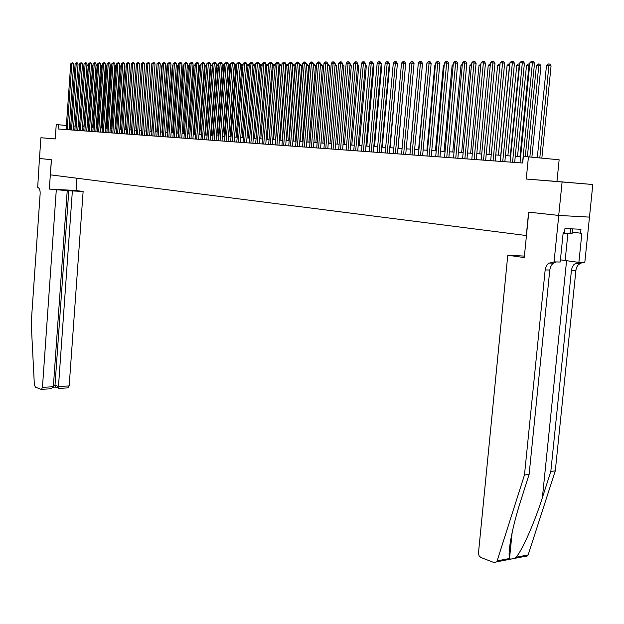 <?xml version="1.0" encoding="UTF-8"?>
<svg xmlns="http://www.w3.org/2000/svg" width="624" height="624" viewBox="0 0 624 624"><rect width="100%" height="100%" fill="white"/><g stroke="black" fill="none" stroke-linecap="round" stroke-linejoin="round"><path stroke-width="0.94" d="M570.235 182.645L554.011 181.311L570.235 182.645M55.24 138.91L40.903 137.74L55.232 138.957L56.238 124.613L58.375 124.753L58.079 128.989L522.694 163.012L523.341 156.515L528.434 156.858L526.235 179.026L592.8 184.509L556.951 181.467L559.135 159.799L528.434 156.858M558.769 215.428L528.778 212.144L524.254 257.595L507.772 255.216L478.46 553.192L479.068 555.703L480.667 557.411L494.169 562.606L496.829 561.795L524.472 474.997L545.22 269.35L546.328 265.972L548.379 263.375L554.057 261.893L558.769 215.428L589.485 217.105L592.8 184.509M589.438 217.097L558.714 215.428L562.091 182.075M558.714 215.428L528.622 212.121L526.297 235.529L50.388 174.845L51.441 159.76L39.476 158.449L40.903 137.74M70.73 125.822L69.303 125.728M66.386 125.463L58.375 124.753M520.627 156.663L515.26 156.296M510.682 155.984L505.432 155.626M500.893 155.314L495.745 154.963M491.244 154.651L486.205 154.307M481.736 154.003L476.798 153.66M472.368 153.356L467.532 153.028M463.141 152.724L458.398 152.404M454.038 152.1L449.389 151.78M445.068 151.484L440.513 151.172M436.223 150.883L431.761 150.571M427.51 150.283L423.134 149.986M418.907 149.69L414.625 149.401M410.436 149.113L406.232 148.824M402.074 148.535L397.948 148.255M393.822 147.974L389.789 147.693M385.687 147.412L381.732 147.147M377.66 146.866L373.784 146.601M369.743 146.32L365.937 146.063M361.936 145.79L358.199 145.532M354.221 145.259L350.563 145.01M346.616 144.737L343.028 144.487M339.105 144.222L335.587 143.98M331.695 143.715L328.24 143.481M324.379 143.216L320.993 142.982M317.156 142.717L313.833 142.49M310.027 142.225L306.766 142.007M302.983 141.749L299.793 141.523M296.033 141.266L292.898 141.055M289.162 140.798L286.096 140.587M282.383 140.33L279.373 140.127M275.683 139.877L272.727 139.675M269.069 139.417L266.175 139.222M262.54 138.973L259.693 138.778M256.082 138.528L253.289 138.341M249.701 138.091L246.964 137.904M243.399 137.662L240.716 137.475M237.175 137.233L234.538 137.054M231.02 136.812L228.439 136.633M224.936 136.399L222.401 136.219M218.93 135.985L216.442 135.814M212.987 135.58L210.545 135.408M207.113 135.174L204.719 135.01M201.31 134.776L198.962 134.612M200.975 65.575L195.569 134.378L193.268 134.222M189.899 133.996L187.637 133.84M184.291 133.606L182.075 133.458M178.745 133.232L176.569 133.076M173.261 132.85L171.124 132.709M167.84 132.483L165.742 132.335M162.474 132.116L160.415 131.968M157.17 131.75L155.15 131.609M151.921 131.391L149.939 131.251M146.734 131.032L144.784 130.9M141.593 130.681L139.69 130.549M136.516 130.33L134.644 130.205M131.492 129.987L129.659 129.862M126.524 129.652L124.722 129.527M121.602 129.308L119.831 129.191M116.735 128.981L115.003 128.856M111.922 128.645L110.214 128.528M107.149 128.318L105.487 128.209M102.437 127.998L100.799 127.881M97.765 127.678L96.158 127.569M93.148 127.358L91.572 127.249M88.569 127.046L87.025 126.937M84.045 126.734L82.532 126.633M79.56 126.43L78.078 126.329M75.13 126.126L73.671 126.025M69.069 129.792L69.35 125.728M556.951 181.467L526.235 179.026M69.014 129.792L73.655 64.069L71.822 63.843L67.181 129.659M70.73 63.851L72.127 62.806L71.822 63.843L70.73 63.851L66.097 129.574M72.127 62.806L72.86 62.891L73.655 64.069M83.85 126.727L88.21 65.848L86.884 65.692M86.962 64.631L88.21 65.848M572.543 228.883L572.075 233.485L570.071 233.86L563.113 233.337M570.593 228.79L570.071 233.86M56.277 190.063L42.455 387.317L53.344 386.747L67.22 190.648L49.335 189.064L51.371 159.752L39.452 158.449L37.682 187.379C39.398 187.98 40.225 190.047 40.154 193.58L31.2 323.154L34.367 384.852L35.428 387.161L41.036 389.306L41.543 389.29L42.455 387.317M76.939 178.23L76.066 190.499L49.335 189.064M76.066 190.499L83.125 191.498L67.22 190.648M72.368 190.921L58.469 386.474L69.17 385.913L67.766 387.886M83.125 191.498L69.17 385.913M68.804 190.414L54.998 385.187L58.469 386.474L59.171 388.346M55.544 387.114L54.998 385.187L53.446 385.265M49.834 388.846L51.121 388.783L53.344 386.747M524.472 474.997L529.121 474.373L520.673 500.963C512.585 525.884 507.491 552.334 509.566 558.137L510.44 559.174L514.379 558.418L516.103 557.232C522.304 550.243 534.534 522.569 542.381 497.663L550.82 471.463L571.506 269.732L572.356 266.932L573.885 264.615L578.284 262.306M550.82 471.463L555.29 470.87L575.968 269.794L576.818 267.01L578.347 264.693L582.286 262.462M556.179 261.94L553.433 263.133L551.889 264.638L550.477 267.111L549.783 270.013L529.121 474.373M516.103 557.232L528.138 554.923L555.29 470.87M554.057 261.893L560.196 262.018L563.199 232.448L564.548 232.502L564.954 228.54L580.975 229.258L580.577 233.181L581.888 233.236L578.885 262.392L584.797 262.509L589.485 217.105M507.772 255.216L524.402 256.097M560.414 259.841L578.885 262.392M528.138 554.923L527.662 555.859L525.002 556.655M572.208 232.167L580.577 233.181M509.722 556.569L509.293 556.499M73.375 130.112L78.062 64.061L76.222 63.835L71.542 129.971M75.114 63.835L76.518 62.79L76.222 63.835L75.114 63.835L70.45 129.893M76.518 62.79L77.259 62.876L78.062 64.061M77.782 130.432L82.508 64.054L80.668 63.827L75.941 130.299M79.552 63.827L80.964 62.774L80.668 63.827L79.552 63.827L74.833 130.213M80.964 62.774L81.697 62.868L82.508 64.054M82.235 130.759L87.001 64.046L85.153 63.82L80.387 130.619M84.022 63.82L85.449 62.759L85.153 63.82L84.022 63.82L79.271 130.541M85.449 62.759L86.19 62.852L87.001 64.046M86.728 131.087L91.541 64.038L89.684 63.804L84.88 130.954M88.546 63.812L89.981 62.743L89.684 63.804L88.546 63.812L83.749 130.868M89.981 62.743L90.722 62.837L91.541 64.038M88.257 127.023L92.648 65.855L91.416 65.699M91.494 64.639L92.648 65.855M92.703 127.327L97.133 65.855L96.002 65.715M96.08 64.639L97.133 65.855M97.188 127.639L101.657 65.855L100.628 65.723M100.706 64.646L101.657 65.855M101.728 127.951L106.236 65.855L105.308 65.738M105.386 64.654L106.236 65.855M91.268 131.422L96.119 64.022L94.263 63.796L89.411 131.282M93.116 63.796L94.559 62.728L94.263 63.796L93.116 63.796L88.273 131.204M94.559 62.728L95.3 62.821L96.119 64.022M106.306 128.263L110.861 65.855L110.035 65.754M110.105 64.748L110.861 65.855M95.854 131.758L100.753 64.015L98.888 63.788L93.998 131.617M97.726 63.788L99.185 62.712L98.888 63.788L97.726 63.788L92.843 131.531M99.185 62.712L99.926 62.806L100.753 64.015M110.932 128.583L115.526 65.855L114.808 65.762M114.871 64.888L115.526 65.855M100.495 132.093L105.433 64.007L103.568 63.773L98.623 131.96M102.391 63.781L103.857 62.696L103.568 63.773L102.391 63.781L97.461 131.875M103.857 62.696L104.606 62.79L105.433 64.007M115.612 128.903L120.245 65.855L119.636 65.777M119.691 65.036L120.245 65.855M105.175 132.436L110.159 63.999L108.287 63.765L103.303 132.304M107.102 63.765L108.576 62.681L108.287 63.765L107.102 63.765L102.125 132.218M108.576 62.681L109.325 62.774L110.159 63.999M120.331 129.223L125.011 65.855L124.511 65.793M124.558 65.185L125.011 65.855M109.91 132.787L114.941 63.991L113.061 63.757L108.03 132.647M111.86 63.757L113.35 62.665L113.061 63.757L111.86 63.757L106.844 132.561M113.35 62.665L114.098 62.759L114.941 63.991M125.104 129.55L129.441 65.809M129.472 65.341L129.823 65.855M114.683 133.138L119.769 63.983L117.881 63.742L112.804 132.998M116.672 63.749L118.17 62.65L117.881 63.742L116.672 63.749L111.61 132.912M118.17 62.65L118.927 62.743L119.769 63.983M129.925 129.878L134.417 65.824M119.519 133.489L124.644 63.968L122.756 63.734L117.632 133.349M121.532 63.734L123.045 62.626L122.756 63.734L121.532 63.734L116.423 133.263M123.045 62.626L123.802 62.728L124.644 63.968M134.8 130.213L139.456 65.832M124.402 133.848L129.574 63.96L127.686 63.718L122.507 133.708M126.446 63.726L127.967 62.611L127.686 63.718L126.446 63.726L121.282 133.614M127.967 62.611L128.723 62.712L129.574 63.96M139.721 130.556L144.573 65.855M129.332 134.207L134.558 63.952L132.662 63.71L127.436 134.066M131.414 63.71L132.943 62.595L132.662 63.71L131.414 63.71L126.204 133.981M132.943 62.595L133.7 62.689L134.558 63.952M146.484 65.598L141.586 130.681M134.324 134.573L139.597 63.944L137.693 63.703L132.421 134.433M136.43 63.703L137.974 62.579L137.693 63.703L136.43 63.703L131.173 134.339M137.974 62.579L138.731 62.673L139.597 63.944M151.663 65.621L146.593 131.024M139.363 134.94L144.682 63.929L142.779 63.687L137.452 134.8M141.5 63.687L143.06 62.564L142.779 63.687L141.5 63.687L136.188 134.706M143.06 62.564L143.816 62.657L144.682 63.929M156.905 65.614L151.655 131.368M144.456 135.314L149.83 63.921L147.919 63.679L142.545 135.174M146.632 63.679L148.2 62.54L147.919 63.679L146.632 63.679L141.266 135.08M148.2 62.54L148.964 62.642L149.83 63.921M162.201 65.614L161.795 65.614L156.772 131.719M161.795 65.614L162.232 65.146M149.604 135.689L155.033 63.913L153.114 63.664L147.685 135.548M151.811 63.671L153.395 62.525L153.114 63.664L151.811 63.671L146.398 135.455M153.395 62.525L154.159 62.626L155.033 63.913M167.552 65.614L167.014 65.614L161.944 132.077M167.014 65.614L167.599 64.99M154.814 136.071L160.29 63.898L158.371 63.656L152.888 135.931M157.053 63.656L158.644 62.509L158.371 63.656L157.053 63.656L151.585 135.837M158.644 62.509L159.409 62.611L160.29 63.898M172.965 65.614L172.294 65.614L167.17 132.436M172.294 65.614L173.027 64.826M160.072 136.461L165.61 63.89L163.683 63.64L158.145 136.321M162.349 63.648L163.956 62.494L163.683 63.64L162.349 63.648L156.827 136.219M163.956 62.494L164.72 62.587L165.61 63.89M178.441 65.614L177.629 65.614L172.458 132.795M177.629 65.614L178.519 64.662M165.391 136.851L170.984 63.882L169.057 63.632L163.465 136.703M167.708 63.632L169.322 62.47L169.057 63.632L167.708 63.632L162.131 136.609M169.322 62.47L170.095 62.572L170.984 63.882M183.979 65.614L183.019 65.614L177.793 133.162M183.019 65.614L184.064 64.49M170.773 137.241L176.42 63.866L174.486 63.617L168.839 137.101M173.121 63.617L174.751 62.455L174.486 63.617L173.121 63.617L167.489 136.999M174.751 62.455L175.523 62.556L176.42 63.866M189.579 65.614L188.471 65.614L183.199 133.536M188.471 65.614L189.665 64.459M176.218 137.639L181.919 63.859L179.977 63.601L174.275 137.498M178.597 63.609L180.242 62.431L179.977 63.601L178.597 63.609L172.91 137.397M180.242 62.431L181.015 62.533L181.919 63.859M195.242 65.614L193.986 65.614L188.659 133.91M193.986 65.614L195.335 64.451M181.717 138.044L187.473 63.843L185.531 63.593L179.774 137.904M184.135 63.593L185.796 62.416L185.531 63.593L184.135 63.593L178.394 137.803M185.796 62.416L186.568 62.517L187.473 63.843M200.967 65.606L199.563 65.606L194.181 134.285M199.563 65.606L201.061 64.444M187.278 138.45L193.097 63.835L191.147 63.578L185.328 138.31M189.735 63.586L191.404 62.4L191.147 63.578L189.735 63.586L183.932 138.208M191.404 62.4L192.184 62.501L193.097 63.835M201.17 134.768L206.614 65.606L205.202 65.606L199.766 134.667M206.762 65.629L206.848 64.498M205.202 65.606L206.856 64.436M192.902 138.863L198.783 63.827L196.825 63.57L190.952 138.723M195.398 63.57L197.083 62.377L196.825 63.57L195.398 63.57L189.54 138.614M197.083 62.377L197.863 62.478L198.783 63.827M206.833 135.151L212.332 65.606L210.896 65.606L205.405 135.057M212.62 65.645L212.714 64.444M210.896 65.606L212.581 64.428M198.596 139.277L204.532 63.812L202.574 63.554L196.638 139.136M201.131 63.554L202.831 62.361L202.574 63.554L201.131 63.554L195.211 139.027M202.831 62.361L203.611 62.462L204.532 63.812M212.558 135.548L218.119 65.606L216.668 65.606L211.115 135.447M218.548 65.66L218.119 65.606L218.642 64.459M216.668 65.606L218.361 64.42M204.352 139.698L210.35 63.804L208.385 63.539L202.387 139.558M206.926 63.547L208.634 62.338L208.385 63.539L206.926 63.547L200.944 139.448M208.634 62.338L209.422 62.439L210.35 63.804M218.345 135.946L223.961 65.606L222.495 65.606L216.895 135.845M224.546 65.684L223.961 65.606L224.203 64.412L224.64 64.467M222.495 65.606L224.203 64.412M210.171 140.127L216.232 63.788L214.266 63.531L208.205 139.979M212.792 63.531L214.516 62.314L214.266 63.531L212.792 63.531L206.747 139.877M214.516 62.314L215.303 62.423L216.232 63.788M224.203 136.344L229.882 65.606L228.392 65.606L222.737 136.243M230.615 65.699L229.882 65.606L230.116 64.405L230.708 64.483M228.392 65.606L230.116 64.405M216.06 140.556L222.183 63.781L220.21 63.515L214.094 140.416M218.72 63.515L220.459 62.299L220.21 63.515L218.72 63.515L212.612 140.306M220.459 62.299L221.247 62.4L222.183 63.781M230.131 136.75L235.864 65.606L234.359 65.606L228.641 136.648M236.753 65.723L235.864 65.606L236.098 64.397L236.855 64.498M234.359 65.606L236.098 64.397M222.019 140.993L228.205 63.765L226.231 63.5L220.046 140.852M224.718 63.508L226.473 62.275L226.231 63.5L224.718 63.508L218.548 140.743M226.473 62.275L227.269 62.384L228.205 63.765M236.122 137.163L241.917 65.598L240.396 65.606L234.616 137.062M242.97 65.746L241.917 65.598L242.143 64.389L243.056 64.685M240.396 65.606L242.143 64.389M228.049 141.437L234.304 63.757L232.323 63.492L226.067 141.289M230.794 63.492L232.565 62.26L232.323 63.492L230.794 63.492L224.554 141.18M232.565 62.26L233.353 62.361L234.304 63.757M242.182 137.576L248.04 65.598L246.558 65.598M249.257 65.762L248.04 65.598L248.266 64.381L249.327 64.896M246.558 65.536L248.266 64.381M234.148 141.882L240.466 63.742L238.485 63.476L232.159 141.734M236.933 63.476L238.719 62.236L238.485 63.476L236.933 63.476L230.63 141.625M238.719 62.236L239.515 62.345L240.466 63.742M248.321 137.998L254.233 65.598L252.868 65.598M255.622 65.785L254.233 65.598L254.459 64.373L255.676 65.114M252.884 65.38L254.459 64.373M240.318 142.334L246.706 63.734L244.717 63.461L238.329 142.186M243.149 63.461L244.951 62.213L244.717 63.461L243.149 63.461L236.785 142.077M244.951 62.213L245.747 62.322L246.706 63.734M254.53 138.427L260.504 65.598L259.256 65.598M262.057 65.809L260.504 65.598L260.731 64.358L262.096 65.333M259.288 65.216L260.731 64.358M246.566 142.795L253.024 63.718L251.027 63.445L244.569 142.646M249.444 63.453L251.261 62.189L251.027 63.445L249.444 63.453L243.001 142.529M251.261 62.189L252.057 62.299L253.024 63.718M260.809 138.856L266.846 65.598L265.723 65.598M268.577 65.832L266.846 65.598L267.064 64.35L267.852 64.459L268.601 65.559M265.769 65.052L267.064 64.35M252.884 143.255L259.412 63.703L257.416 63.43L250.887 143.107M255.809 63.437L257.642 62.174L257.416 63.43L255.809 63.437L249.304 142.99M257.642 62.174L258.445 62.283L259.412 63.703M267.158 139.292L273.273 65.598L272.267 65.598M275.176 65.855L273.273 65.598L273.484 64.342L274.271 64.451L275.184 65.793M272.329 64.888L273.484 64.342M259.288 143.723L265.879 63.695L263.882 63.422L257.283 143.575M262.252 63.422L264.1 62.15L263.882 63.422L262.252 63.422L255.676 143.458M264.1 62.15L264.904 62.26L265.879 63.695M275.558 139.862L281.728 65.863L278.897 65.598M273.593 139.729L279.77 65.598L279.981 64.334L280.761 64.444L281.728 65.863M278.967 64.709L279.981 64.334M265.762 144.199L272.431 63.679L270.418 63.406L263.749 144.05M268.78 63.406L270.644 62.127L270.418 63.406L268.78 63.406L262.127 143.933M270.644 62.127L271.448 62.236L272.431 63.679M282.071 140.314L288.311 65.863L285.605 65.59M280.098 140.174L286.346 65.59L286.549 64.327L287.336 64.436L288.311 65.863M285.691 64.537L286.549 64.327M272.314 144.674L279.061 63.664L277.048 63.391L270.301 144.526M275.379 63.391L277.267 62.104L277.048 63.391L275.379 63.391L268.655 144.409M277.267 62.104L278.07 62.213L279.061 63.664M288.662 140.767L294.973 65.863L292.399 65.59M286.689 140.626L292.999 65.59L293.202 64.319L293.99 64.428L294.973 65.863M292.5 64.358L293.202 64.319M278.951 145.166L285.769 63.656L283.748 63.375L276.931 145.018M282.064 63.375L283.967 62.08L283.748 63.375L282.064 63.375L275.27 144.893M283.967 62.08L284.77 62.189L285.769 63.656M295.339 141.219L301.712 65.863L299.27 65.59M293.358 141.086L299.738 65.59L299.941 64.311L300.729 64.42L301.712 65.863M299.38 64.311L299.941 64.311M285.667 145.657L292.562 63.64L290.542 63.359L283.647 145.509M288.834 63.359L290.753 62.057L290.542 63.359L288.834 63.359L281.962 145.384M290.753 62.057L291.556 62.174L292.562 63.64M302.094 141.687L308.537 65.863L306.236 65.59M300.105 141.547L306.556 65.59L306.758 64.303L307.546 64.412L308.537 65.863M306.345 64.303L306.758 64.303M292.469 146.156L299.442 63.625L297.414 63.344L290.441 146.008M295.69 63.344L297.625 62.033L297.414 63.344L295.69 63.344L288.733 145.883M297.625 62.033L298.436 62.15L299.442 63.625M308.927 142.155L315.448 65.863L313.287 65.59M306.946 142.015L313.466 65.59L313.661 64.288L314.449 64.405L315.448 65.863M299.356 146.656L306.407 63.617L304.379 63.328L297.328 146.507M302.632 63.336L303.88 62.01L304.582 62.01L304.379 63.328L302.632 63.336L295.597 146.383M304.582 62.01L305.393 62.127L306.407 63.617M315.853 142.631L322.444 65.863L320.432 65.59M313.864 142.49L320.455 65.59L320.65 64.28L321.438 64.397L322.444 65.863M306.329 147.17L313.459 63.601L311.431 63.313L304.294 147.022M309.66 63.32L310.916 61.987L311.626 61.987L311.431 63.313L309.66 63.32L302.546 146.89M311.626 61.987L312.437 62.104L313.459 63.601M322.858 143.107L329.527 65.863L327.662 65.606M327.779 64.28L328.52 64.381L329.527 65.863M313.388 147.685L320.603 63.586L318.568 63.297L311.353 147.537M316.774 63.297L318.045 61.963L318.763 61.963L318.568 63.297L316.774 63.297L309.582 147.404M318.763 61.963L319.574 62.08L320.603 63.586M329.956 143.598L336.703 65.871L334.994 65.621M335.104 64.295L336.703 65.871M320.541 148.208L327.842 63.57L325.798 63.281L318.505 148.06M323.981 63.281L325.268 61.94L325.993 61.94L325.798 63.281L323.981 63.281L316.703 147.927M325.993 61.94L326.804 62.057L327.842 63.57M337.147 144.089L343.972 65.871L342.412 65.645M342.529 64.303L343.972 65.871M327.787 148.738L335.174 63.554L333.13 63.266L325.744 148.59M331.289 63.266L332.576 61.916L333.31 61.909L333.13 63.266L331.289 63.266L323.926 148.457M333.31 61.909L334.129 62.033L335.174 63.554M344.425 144.589L351.328 65.871L349.931 65.668M350.048 64.319L351.328 65.871M335.127 149.276L342.599 63.539L340.548 63.25L333.076 149.128M338.684 63.25L339.986 61.893L340.727 61.885L340.548 63.25L338.684 63.25L331.235 148.996M340.727 61.885L341.546 62.002L342.599 63.539M351.796 145.096L358.777 65.871L357.552 65.692M357.669 64.334L358.777 65.871M342.56 149.822L350.119 63.531L348.067 63.235L340.509 149.674M346.18 63.235L347.49 61.862L348.247 61.862L348.067 63.235L346.18 63.235L338.645 149.534M348.247 61.862L349.066 61.979L350.119 63.531M359.268 145.603L366.327 65.871L365.266 65.715M365.375 64.475L366.327 65.871M350.095 150.376L357.739 63.515L355.688 63.211L348.036 150.22M353.777 63.219L355.095 61.838L355.859 61.838L355.688 63.211L353.777 63.219L346.148 150.088M355.859 61.838L356.678 61.955L357.739 63.515M366.826 146.125L373.979 65.871L373.09 65.738M373.183 64.701L373.979 65.871M357.724 150.93L365.461 63.5L363.41 63.196L355.664 150.782M361.468 63.203L362.794 61.815L363.574 61.807L363.41 63.196L361.468 63.203L353.746 150.641M363.574 61.807L364.393 61.932L365.461 63.5M374.494 146.648L381.724 65.871L381.014 65.77M381.092 64.935L381.724 65.871M365.453 151.499L373.292 63.484L371.233 63.18L363.394 151.343M369.268 63.188L370.601 61.784L371.389 61.784L371.233 63.18L369.268 63.188L361.452 151.203M371.389 61.784L372.216 61.901L373.292 63.484M382.255 147.178L389.579 65.871L389.048 65.793M389.103 65.177L389.579 65.871M373.292 152.069L381.225 63.469L379.158 63.164L371.225 151.921M377.169 63.164L378.518 61.76L379.314 61.753L379.158 63.164L377.169 63.164L369.26 151.78M379.314 61.753L380.141 61.877L381.225 63.469M390.125 147.716L397.192 65.824M397.231 65.426L397.535 65.871M381.233 152.654L389.259 63.453L387.192 63.141L379.166 152.506M385.18 63.149L386.537 61.729L387.348 61.729L387.192 63.141L385.18 63.149L377.169 152.357M387.348 61.729L388.175 61.854L389.259 63.453M398.096 148.27L405.452 65.848M389.282 153.247L397.41 63.437L395.343 63.125L387.208 153.091M393.292 63.133L394.664 61.706L395.483 61.698L395.343 63.125L393.292 63.133L385.187 152.942M395.483 61.698L396.31 61.823L397.41 63.437M397.441 153.839L405.67 63.422L403.603 63.11L395.366 153.691M401.528 63.11L402.909 61.675L403.736 61.675L403.603 63.11L401.528 63.11L393.315 153.535M403.736 61.675L404.57 61.799L405.67 63.422M418.103 65.567L410.272 149.105M405.717 154.448L414.047 63.398L411.973 63.086L403.634 154.292M409.867 63.094L411.263 61.643L412.105 61.643L411.973 63.086L409.867 63.094L401.56 154.144M412.105 61.643L412.932 61.768L414.047 63.398M426.676 65.567L418.548 149.666M426.309 65.567L426.715 65.146M414.102 155.064L422.542 63.383L420.459 63.071L412.019 154.908M418.33 63.079L419.734 61.62L420.592 61.612L420.459 63.071L418.33 63.079L409.913 154.752M420.592 61.612L421.418 61.745L422.542 63.383M435.373 65.567L434.788 65.567L426.925 150.244M434.788 65.567L435.435 64.896M422.604 155.68L431.153 63.367L429.07 63.047L420.521 155.532M426.91 63.055L428.321 61.589L429.187 61.589L429.07 63.047L426.91 63.055L418.384 155.376M429.187 61.589L430.022 61.714L431.153 63.367M444.194 65.567L443.383 65.567L435.427 150.829M443.383 65.567L444.28 64.639M431.231 156.312L439.881 63.352L437.798 63.032L429.14 156.164M435.607 63.04L437.034 61.558L437.915 61.558L437.798 63.032L435.607 63.04L426.98 156M437.915 61.558L438.75 61.682L439.881 63.352M453.141 65.559L452.104 65.567L444.046 151.414M452.104 65.567L453.25 64.373M439.975 156.952L448.742 63.336L446.659 63.008L437.884 156.803M444.428 63.016L445.871 61.526L446.761 61.526L446.659 63.008L444.428 63.016L435.692 156.64M446.761 61.526L447.595 61.651L448.742 63.336M462.22 65.559L460.941 65.559L452.782 152.014M460.941 65.559L462.353 64.108M448.843 157.607L457.727 63.313L455.637 62.993L446.753 157.451M453.383 63.001L454.834 61.495L455.738 61.495L455.637 62.993L453.383 63.001L444.522 157.287M455.738 61.495L456.573 61.628L457.727 63.313M471.424 65.559L469.911 65.559L461.643 152.623M469.911 65.559L471.565 64.077M457.844 158.262L466.838 63.297L464.755 62.969L455.746 158.114M462.462 62.977L463.928 61.464L464.841 61.464L464.755 62.969L462.462 62.977L453.484 157.942M464.841 61.464L465.676 61.597L466.838 63.297M480.769 65.559L479.006 65.559L470.629 153.239M479.006 65.559L480.909 64.061M466.97 158.933L476.089 63.281L473.998 62.954L464.872 158.777M471.674 62.954L473.148 61.433L474.084 61.433L473.998 62.954L471.674 62.954L462.579 158.613M474.084 61.433L474.919 61.565L476.089 63.281M490.246 65.559L488.225 65.559L479.739 153.863M488.225 65.559L489.692 64.054L490.394 64.054M476.229 159.611L485.472 63.258L483.374 62.93L474.131 159.455M481.018 62.938L482.508 61.402L483.452 61.402L483.374 62.93L481.018 62.938L471.806 159.284M483.452 61.402L484.286 61.534L485.472 63.258M499.871 65.551L497.585 65.551L488.99 154.495M497.585 65.551L499.06 64.038L499.996 64.225M485.628 160.298L494.988 63.242L492.898 62.907L483.53 160.142M490.503 62.915L492.008 61.37L492.968 61.37L492.898 62.907L490.503 62.915L481.166 159.97M492.968 61.37L493.802 61.503L494.988 63.242M495.16 161L504.652 63.227L502.554 62.891L493.061 160.844M500.128 62.891L501.641 61.339L502.616 61.331L502.554 62.891L500.128 62.891L490.667 160.664M502.616 61.331L503.451 61.472L504.652 63.227M504.839 161.702L514.457 63.203L512.359 62.868L502.733 161.554M509.894 62.868L511.43 61.308L512.413 61.3L512.359 62.868L509.894 62.868L500.3 161.374M512.413 61.3L513.256 61.441L514.457 63.203M514.66 162.427L524.41 63.188L522.319 62.845L512.554 162.271M519.815 62.852L521.36 61.269L522.358 61.269L522.319 62.845L519.815 62.852L510.089 162.092M522.358 61.269L523.201 61.402L524.41 63.188M525.275 156.647L534.518 63.164L532.42 62.821L522.522 162.997M529.877 62.829L531.437 61.238L532.459 61.23L532.42 62.821L529.877 62.829L520.018 162.817M532.459 61.23L533.294 61.37L534.518 63.164M500.737 155.306L509.473 65.551L507.078 65.551L498.365 155.142M509.636 65.575L509.777 64.069M507.078 65.551L508.568 64.03L509.527 64.03M510.284 155.961L519.145 65.551L516.711 65.551L507.881 155.789M519.542 65.614L519.191 64.015L519.691 64.093M516.711 65.551L518.216 64.015L519.191 64.015M519.979 156.624L528.957 65.551L526.492 65.551L517.538 156.452M529.604 65.653L528.957 65.551L528.988 63.999L529.753 64.124M526.492 65.551L528.005 63.999L528.988 63.999M531.89 157.193L540.961 65.879L538.918 65.543L536.414 65.551L527.374 156.788M529.846 156.998L538.941 63.983L539.76 64.124L540.961 65.879M536.414 65.551L537.943 63.991L538.941 63.983M541.85 158.145L551.07 65.879L549.026 65.543L546.484 65.543L537.295 157.708M539.799 157.95L549.042 63.976L549.861 64.108L551.07 65.879M546.484 65.543L548.028 63.976L549.042 63.976M542.381 497.663L566.584 260.645M571.436 270.317L575.897 270.379M549.783 270.013L545.15 269.95M509.73 556.514L509.278 556.343M497.297 560.843L509.66 558.472M567.879 233.696L565.149 260.442M68.25 387.863L58.851 388.37M55.333 387.036L58.796 388.323M53.251 387.184L55.388 387.075M51.121 388.783L41.543 389.29M509.566 558.137L512.156 532.373M553.433 263.133L548.792 263.047M575.078 263.554L579.54 263.64M496.829 561.795L510.44 559.174M514.379 558.418L527.662 555.859"/></g></svg>

